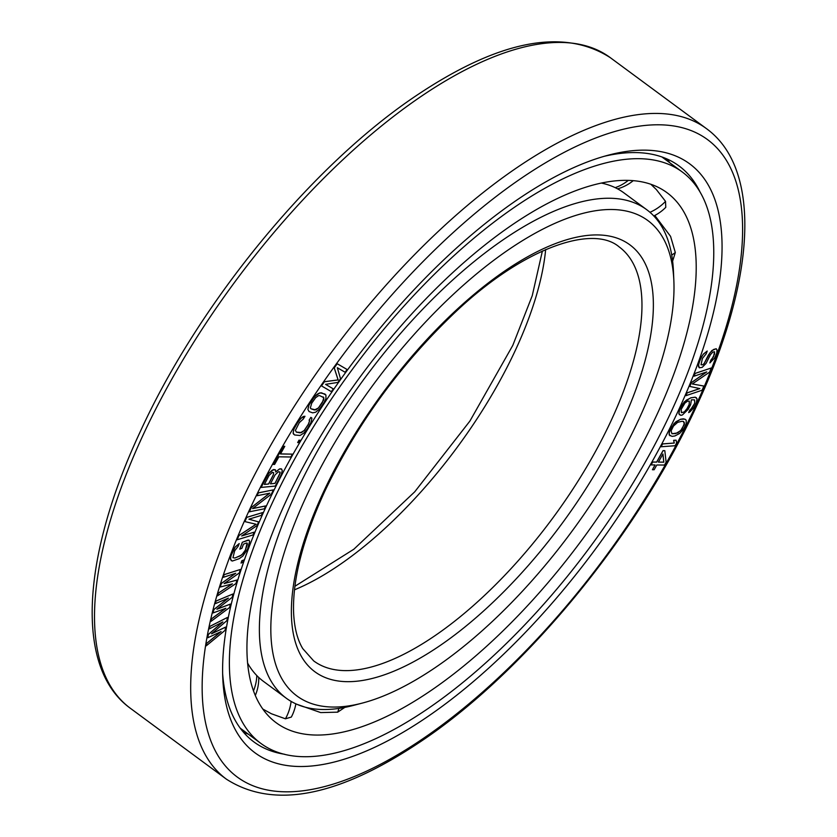 <?xml version="1.0" encoding="UTF-8"?>
<svg xmlns="http://www.w3.org/2000/svg" width="837" height="837" viewBox="0 0 837 837"><rect width="100%" height="100%" fill="white"/><g stroke="black" fill="none" stroke-linecap="round" stroke-linejoin="round"><path stroke-width="1.26" d="M656.846 414.838A329.276 137.561 -53.6 0 1 276.022 722.624A329.276 137.561 -53.6 0 1 286.306 500.568A329.276 137.561 126.4 0 1 667.12 192.782A329.276 137.561 126.4 0 1 656.846 414.838M296.947 704.315L320.738 712.59L337.677 712.161L344.834 707.38M262.766 709.023L271.397 713.752L285.438 718.805L291.318 717.079A43.754 43.754 0 0 0 295.859 703.833M653.812 215.977A43.754 43.754 0 0 0 665.771 207.335L665.53 201.372L656.407 189.622L650.977 184.381M672.613 261.154L675.313 252.533L670.563 236.358L654.816 215.465M682.396 172.087A355.003 148.306 126.4 0 1 671.316 411.49A355.003 148.306 -53.6 0 1 260.746 743.319A355.003 148.306 -53.6 0 1 271.826 503.916A355.003 148.306 126.4 0 1 682.396 172.087L661.91 156.958M707.213 351.038L703.289 354.187L700.224 359.324L698.497 365.11L699.334 367.809L702.222 367.349L706.072 363.404L710.446 354.647L712.894 352.063L714.516 351.76L714.61 354.02L709.87 362.934L714.756 357.786L716.754 353.099L716.995 349.939L716.221 348.736L713.522 349.5L709.839 352.984L704.252 363.415L702.85 364.786L701.029 364.786L702.421 358.456L706.229 353.758L707.213 351.038L703.342 354.229L701.448 356.949L698.958 362.996M678.326 410.653A366.031 152.909 -53.6 0 1 402.848 732.417A366.031 152.909 -53.6 0 1 222.778 678.054A366.031 152.909 -53.6 0 1 266.428 505.946A366.031 152.909 126.4 0 1 608.844 155.033A366.031 152.909 126.4 0 1 678.326 410.653M225.676 627.112L211.541 633.787L226.858 620.656L227.444 617.434L209.825 626.463L209.376 628.88L222.893 621.912L208.35 634.519L207.754 637.752L221.114 631.59L206.718 643.391L206.279 645.808L225.09 630.334L225.624 627.07L211.709 633.64M227.444 617.434L209.773 626.421L209.376 628.88M222.642 622.048L208.287 634.488L207.754 637.752M220.884 631.694L206.666 643.35L206.279 645.808M714.474 351.76L713.563 356.698L710.801 360.172L709.87 362.934M716.221 348.736L711.868 350.525L708.416 355.066L704.199 363.373L702.798 364.744L701.029 364.786M698.905 362.955L698.508 366.575L699.334 367.809M694.532 399.866L694.752 403.131L692.471 407.441L689.761 410.193L688.673 412.547L689.929 411.877L693.946 407.556L696.227 403.235L697.075 398.851L695.202 397.209L690.839 397.857L686.256 400.222L682.239 404.543L679.749 409.324L678.901 413.708L680.774 415.351L682.406 414.953L688.171 409.377L690.661 404.585L691.393 399.814L694.564 399.877L694.804 403.162L688.736 412.589M696.415 397.753L695.149 397.177L690.787 397.816L684.247 401.906L679.696 409.283L678.849 413.677L679.56 414.807M699.742 388.567L687.093 392.856L685.995 395.671L702.138 390.209L703.854 386.045L692.293 383.974L709.577 372.141L711.293 367.977L695.149 373.438L694.009 376.211L706.721 371.921L691.341 382.697L689.814 386.412L699.847 388.598L687.146 392.888L685.995 395.671M703.854 386.045L692.325 383.953M711.293 367.977L695.097 373.396L694.009 376.211M706.501 371.994L691.289 382.666L689.814 386.412M230.457 604.115L216.888 609.252L232.163 597.346L233.01 593.956L216.019 601.102L215.381 603.644L228.407 598.11L213.895 609.577L213.048 612.956L225.864 608.279L211.552 618.888L210.924 621.431L229.61 607.505L230.405 604.073L217.034 609.137M233.01 593.956L215.967 601.06L215.381 603.644M228.187 598.204L213.843 609.535L213.048 612.956M225.645 608.353L211.499 618.846L210.924 621.431M237.049 580.041L224.138 583.588L239.256 572.989L240.365 569.463L224.128 574.674L223.301 577.321L235.752 573.272L221.366 583.494L220.267 587.019L232.445 583.849L218.331 593.192L217.505 595.839L235.95 583.567L236.997 579.999L224.264 583.494M240.365 569.463L224.075 574.642L223.301 577.321M235.553 573.335L221.313 583.452L220.267 587.019M232.257 583.902L218.279 593.151L217.505 595.839M243.63 560.016L241.778 560.79L241.046 563.081L242.845 562.265L243.63 560.016L241.83 560.832L241.046 563.081M248.924 540.074L242.332 542.25L239.79 549.135L241.914 548.298L243.473 544.186L246.298 543.056L247.177 543.098L247.365 544.186L245.471 549.982L241.788 554.931L234.915 558.059L232.958 557.672L234.674 550.788L238.168 546.289L239.215 543.548L235.166 547.095L230.991 555.737L230.499 559.43L232.278 561.052L239.173 558.697L242.866 556.061L247.585 549.145L249.646 541.34L248.924 540.074L247.689 540.179L242.385 542.282L239.79 549.135M247.135 543.098L245.419 549.94L243.148 553.56L240.156 555.914L234.862 558.017L232.958 557.672M239.215 543.548L235.113 547.063L232.498 551.593L230.426 557.84L231.211 560.696M258.602 521.901L248.903 519.181L261.406 515.372L262.609 512.568L246.716 517.412L244.917 521.608L256.112 524.276L238.922 535.596L237.122 539.792L253.004 534.948L254.207 532.154L241.705 535.962L257.001 525.626L258.602 521.901L248.945 519.17M262.609 512.568L246.664 517.371L244.917 521.608M256.028 524.255L238.869 535.554L237.122 539.792M254.207 532.154L241.851 535.868M265.716 505.956L252.575 508.603L271.366 494.133L273.396 489.875L258.34 492.909L256.98 495.745L269.796 493.171L251.33 507.567L249.3 511.825L264.366 508.791L265.664 505.914L252.669 508.53M273.396 489.875L258.277 492.867L256.98 495.745M269.66 493.192L251.278 507.525L249.3 511.825M275.436 469.798L272.36 470.049L268.499 473.596L261.008 487.427L275.31 486.067L281.263 474.642L282.278 470.478L281.148 468.783L279.631 468.929L275.718 472.026L275.436 469.798L273.563 469.526L268.551 473.637L261.06 487.469M281.807 469.17L279.579 468.887L275.75 471.88M284.768 446.33L283.293 446.267L273.113 464.389L274.588 464.451L278.867 456.814L290.826 457.002L292.437 454.135L280.479 453.957L284.768 446.33L283.345 446.299L273.165 464.43M292.437 454.135L280.5 453.916M300.42 440.314L299.008 440.147L297.658 442.564L299.018 442.7L300.42 440.314L299.06 440.189L297.658 442.564M311.908 418.123L310.914 417.401L309.156 420.247L309.638 420.865L308.372 424.338L304.312 430.459L300.232 432.865L296.35 432.133L295.419 430.364L299.322 422.622L303.214 419.117L304.971 416.271L301.184 418.207L297.773 422.329L293.944 429.025L293.149 433.116L294.603 434.978L300.065 435.481L303.883 433.032L307.284 428.9L311.123 422.214L311.908 418.123L310.851 417.36L309.104 420.205L309.585 420.833L308.309 424.296L304.26 430.417L301.498 432.551L296.308 432.091M304.971 416.271L303.329 416.46L301.121 418.165L297.721 422.287L293.881 428.983L293.096 433.074L293.599 434.257M325.049 394.06L319.964 392.804L314.513 396.654L308.926 405.118L307.859 409.377L309.052 411.542L312.651 412.85L315.706 412.202L319.598 408.948L323.867 402.921L325.949 398.443L325.917 394.949L321.513 392.794L318.458 393.442L316.271 394.991L312.776 398.956L308.979 405.15L307.922 409.419L309.115 411.584M347.073 369.494L337.154 363.697L334.214 367.851L338.106 379.914L324.379 381.703L321.492 385.899L331.347 391.653L333.314 388.881L325.551 384.35L337.897 382.415L340.523 378.722L337.342 367.725L345.106 372.256L347.073 369.494L337.217 363.739L334.266 367.893L338.158 379.956L324.442 381.745L321.492 385.899M333.314 388.881L325.562 384.35M685.44 419.442L683.369 418.824L680.565 419.243L674.224 423.271L669.255 431.484L669.234 434.999L672.08 436.38L674.884 435.962L679.571 433.503L683.337 429.423L686.183 423.721L686.214 420.205L684.75 419.107L680.617 419.285L675.93 421.743L670.427 428.722L669.056 433.754L670.06 435.805M676.076 440.178L673.628 440.325L674.214 443.024L662.538 443.903L661.031 446.759L675.156 445.734L676.662 442.878L676.076 440.178L673.691 440.356L674.266 443.055L662.59 443.945L661.084 446.801M664.819 450.672L663.05 450.62L656.637 462.066L652.64 462.024L651.04 464.891L655.089 464.964L652.421 469.735L654.136 469.756L656.804 464.985L664.515 465.058L666.116 462.202L664.819 450.672L663.103 450.662L656.7 462.108L652.703 462.066L651.092 464.922M655.015 464.964L652.421 469.735M273.594 472.654L273.27 474.935L268.562 483.974L264.398 484.393L269.075 475.385L272.381 472.35L273.647 472.685L273.322 474.977L268.614 484.016L264.366 484.435M279.966 472.026L279.631 474.307L274.923 483.357L270.456 483.796M323.155 396.864L323.856 398.841L323.396 400.41L318.437 407.933L314.45 409.994L310.945 408.738M689.28 401.132L689.186 404.48L686.696 409.262L684.3 411.93L681.391 412.651M683.526 421.482L684.342 424.39L680.627 430.657L675.7 433.597L671.923 433.733M662.904 454.083L663.783 462.139L658.426 462.087M284.57 754.252A357.943 149.53 -53.6 0 1 253.893 741.917A357.943 149.53 -53.6 0 1 222.632 673.366M699.868 191.631A357.943 149.53 126.4 0 0 679.037 165.956A357.943 149.53 126.4 0 0 604.324 156.278M669.924 162.88A357.943 149.53 126.4 0 0 666.712 158.842M248.265 734.112A357.943 149.53 -53.6 0 1 243.462 732.229M278.449 471.754L280.018 472.058L280.123 472.947L274.975 483.388L270.435 483.838L275.143 474.799L278.449 471.754M311.709 403.225L315.664 397.669L318.395 395.744L319.65 395.608L323.825 397.68L322.444 402.419L318.489 407.975L315.758 409.9L310.966 408.77L310.339 407.964L311.709 403.225M684.352 411.971L681.412 412.683L681.172 409.398L684.969 403.036L687.575 401.153L689.322 401.143L689.238 404.512L687.721 407.807L684.3 411.93M681.925 421.283L683.557 421.482L684.478 423.103L682.019 429.182L677.865 432.875L671.944 433.765L671.107 430.814L673.482 426.064L677.635 422.371L681.925 421.283M662.946 454.01L663.835 462.181L658.405 462.118L662.946 454.01M673.869 280.908A295.471 123.437 126.4 0 0 528.503 237.028A295.471 123.437 126.4 0 0 306.133 496.759A295.471 123.437 -53.6 0 0 362.222 703.111A295.471 123.437 -53.6 0 0 638.621 419.839A295.471 123.437 126.4 0 0 673.869 280.908L673.471 271.69A303.549 126.816 126.4 0 0 646.739 209.71L623.983 192.918A303.549 126.816 126.4 0 0 601.74 183.146M646.739 209.71A303.549 126.816 126.4 0 0 295.67 493.453A303.549 126.816 -53.6 0 0 286.191 698.163L263.435 681.36A303.549 126.816 -53.6 0 1 247.543 662.988M362.222 703.111L353.298 705.445A303.549 126.816 -53.6 0 1 286.191 698.163M628.137 180.499A43.754 39.621 115.5 0 1 615.205 187.655M665.53 201.372A43.754 38.805 154.5 0 1 649.972 212.305M675.313 252.533A43.754 34.537 -179.8 0 1 671.724 255.065M337.677 712.161A43.754 34.317 -108 0 0 338.901 708.405M285.438 718.805A43.754 38.711 -82.8 0 0 291.13 701.396M253.475 690.943A43.754 39.653 -44.1 0 0 256.802 675.564M695.275 406.73A396.163 165.506 126.4 0 0 625.344 128.772A396.163 165.506 126.4 0 0 249.478 509.869A396.163 165.506 -53.6 0 0 319.41 787.837A396.163 165.506 -53.6 0 0 695.275 406.73M130.227 708.186A404.25 168.875 -53.6 0 1 142.845 435.575A404.25 168.875 126.4 0 1 610.372 57.711C563.699 27.705 499.25 40.176 417.035 95.125C312.63 164.544 199.436 302.251 140.313 431.526C81.702 556.877 74.577 667.79 130.227 708.186L226.398 779.174A404.25 168.875 -53.6 0 1 239.016 506.563A404.25 168.875 126.4 0 1 706.543 128.699L610.372 57.711M294.488 589.823A257.252 107.471 -53.6 0 0 515.571 349.856A257.252 107.471 126.4 0 0 545.651 249.562M611.209 420.456A257.252 107.471 -53.6 0 1 313.697 660.906L302.753 648.612C297.261 639.499 294.195 627.248 293.567 611.847C292.647 578.995 302.963 539.007 324.515 491.884C355.997 425.709 398.59 366.773 452.294 315.047C521.053 248.599 592.397 223.793 619.244 246.967A257.252 107.471 126.4 0 1 611.209 420.456M621.671 423.763A265.329 110.85 126.4 0 0 574.831 237.593A265.329 110.85 126.4 0 0 323.082 492.836A265.329 110.85 -53.6 0 0 369.933 679.006A265.329 110.85 -53.6 0 0 621.671 423.763M260.746 743.319L240.25 728.2M617.591 188.869A43.754 43.754 0 0 0 633.117 180.761M255.285 695.526A43.754 43.754 0 0 0 258.748 677.468M226.398 779.174C273.228 809.212 337.531 796.97 419.316 742.471C523.91 673.262 637.459 535.324 696.708 405.778C755.246 280.489 762.57 169.513 706.543 128.699M542.386 251.016L532.248 295.691L512.788 345.399L469.934 421.021L414.733 491.811L353.852 549.218L294.917 586.277"/></g></svg>
